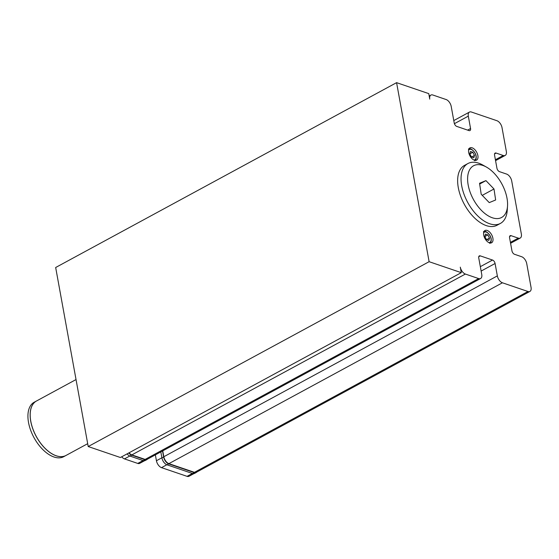 <?xml version="1.0" encoding="UTF-8"?>
<svg xmlns="http://www.w3.org/2000/svg" width="559" height="559" viewBox="0 0 559 559"><rect width="100%" height="100%" fill="white"/><g stroke="black" fill="none" stroke-linecap="round" stroke-linejoin="round"><path stroke-width="0.84" d="M196.754 472.075A6.191 3.41 -118.5 0 1 196.202 472.53A6.191 3.41 -118.5 0 1 194.246 472.593L168.713 463.893A6.191 3.41 -118.5 0 1 163.626 456.996L162.529 450.98M196.202 472.53L194.497 473.452A6.191 3.41 -118.5 0 1 192.548 473.522L167.008 464.815A6.191 3.41 -118.5 0 1 161.921 457.919L160.824 451.903M147.45 459.156A6.191 3.41 -118.5 0 1 146.898 459.61A6.191 3.41 -118.5 0 1 144.942 459.673L131.665 455.152A6.191 3.41 -118.5 0 1 128.787 452.951M146.898 459.61L145.193 460.532A6.191 3.41 -118.5 0 1 143.237 460.602L129.961 456.074A6.191 3.41 -118.5 0 1 127.082 453.873M162.746 450.861L163.815 456.738A6.191 3.41 61.5 0 0 168.902 463.635L194.441 472.334A6.191 3.41 61.5 0 0 196.391 472.271L529.918 291.428A6.191 3.41 61.5 0 0 531.05 287.375L526.732 263.617A6.191 3.41 61.5 0 0 521.645 256.721L514.497 254.282A3.095 1.705 -118.5 0 1 511.953 250.83L509.57 237.75A3.095 1.705 -118.5 0 1 510.143 235.723A3.095 1.705 -118.5 0 1 511.115 235.688L518.27 238.127A6.191 3.41 61.5 0 0 520.219 238.064A6.191 3.41 61.5 0 0 521.351 234.011L511.716 180.99A6.191 3.41 61.5 0 0 506.629 174.087L499.48 171.648A3.095 1.705 -118.5 0 1 496.937 168.203L494.554 155.116A3.095 1.705 -118.5 0 1 495.12 153.089A3.095 1.705 -118.5 0 1 496.099 153.061L503.247 155.493A6.191 3.41 61.5 0 0 505.203 155.43A6.191 3.41 61.5 0 0 506.335 151.377L502.017 127.62A6.191 3.41 61.5 0 0 496.93 120.716L471.391 112.017A6.191 3.41 61.5 0 0 469.441 112.086A6.191 3.41 61.5 0 0 468.309 116.139L470.559 128.528A3.095 1.705 -118.5 0 1 469.993 130.554A3.095 1.705 -118.5 0 1 469.015 130.589L456.759 126.411A3.095 1.705 -118.5 0 1 454.215 122.966L451.211 106.434A6.191 3.41 61.5 0 0 446.124 99.537L432.848 95.009A6.191 3.41 61.5 0 0 430.891 95.079A6.191 3.41 61.5 0 0 429.759 99.132L428.76 93.619L396.583 82.655L429.116 261.696L461.294 272.659L460.295 267.146A6.191 3.41 61.5 0 0 465.381 274.05L478.658 278.578A6.191 3.41 61.5 0 0 480.614 278.508A6.191 3.41 61.5 0 0 481.746 274.455L478.742 257.93A3.095 1.705 -118.5 0 1 479.308 255.903A3.095 1.705 -118.5 0 1 480.286 255.875L492.542 260.047A3.095 1.705 -118.5 0 1 495.085 263.499L497.342 275.894A6.191 3.41 61.5 0 0 502.429 282.791L527.969 291.498A6.191 3.41 61.5 0 0 529.918 291.428M129.066 452.797A6.191 3.41 61.5 0 0 131.854 454.893L145.137 459.414A6.191 3.41 61.5 0 0 147.087 459.351L480.614 278.508M144.508 460.756L139.701 463.355A6.191 3.41 -118.5 0 1 137.752 463.425L124.468 458.897A6.191 3.41 -118.5 0 1 121.68 456.801M193.812 473.676L189.005 476.275A6.191 3.41 -118.5 0 1 187.055 476.345L161.516 467.645A6.191 3.41 -118.5 0 1 156.429 460.742L155.36 454.865M429.116 261.696L88.21 446.543L120.388 457.507L461.294 272.659M87.686 443.685L65.997 455.452A30.969 17.049 -118.5 0 1 37.97 439.311A30.969 17.049 -118.5 0 1 36.475 401.006L76.031 379.554M36.447 401.02A30.969 17.049 61.5 0 0 36.419 401.034A30.969 17.049 61.5 0 0 37.914 439.339A30.969 17.049 61.5 0 0 65.941 455.48A30.969 17.049 61.5 0 0 65.969 455.466M36.419 401.034L34.197 402.235A30.969 17.049 61.5 0 0 35.699 440.541A30.969 17.049 61.5 0 0 63.719 456.682L65.941 455.48M485.471 234.095L487.832 234.899L489.509 238.057L488.832 240.405L486.47 239.601L484.793 236.45L485.471 234.095M485.282 237.372L484.8 236.415M484.988 236.436L487.832 234.899M489.509 238.057L486.672 239.594L486.064 238.833M470.454 151.461L472.816 152.265L474.493 155.423L473.815 157.778L471.454 156.974L469.777 153.816L470.454 151.461M470.266 154.738L469.784 153.781M469.972 153.809L472.816 152.265M474.493 155.423L471.656 156.96L471.048 156.206M88.21 446.543L55.669 267.502L396.583 82.655M493.995 188.984L495.644 199.982L489.251 202.617L481.201 194.259L479.552 183.261L485.946 180.627L493.995 188.984L482.256 195.35M486.442 167.085L482.85 165.066A34.064 18.754 61.5 0 0 468.945 163.053A34.064 18.754 61.5 0 0 467.953 163.521A34.064 18.754 61.5 0 0 467.701 202.407A34.064 18.754 61.5 0 0 500.424 223.418A34.064 18.754 61.5 0 0 507.265 210.093L507.53 205.978A29.417 16.197 -118.5 0 1 478.686 207.319A29.417 16.197 -118.5 0 1 474.43 165.352A29.417 16.197 -118.5 0 1 486.442 167.085A29.417 16.197 -118.5 0 1 507.53 205.978M500.424 223.418L497.014 225.263A34.064 18.754 -118.5 0 1 464.298 204.259A34.064 18.754 -118.5 0 1 464.543 165.373L467.953 163.521M479.664 184.03L485.946 180.627M489.411 242.83A6.967 3.836 -118.5 0 1 484.157 236.771A6.967 3.836 -118.5 0 1 484.967 230.511A6.967 3.836 -118.5 0 1 487.162 230.441A6.967 3.836 -118.5 0 1 492.423 236.499A6.967 3.836 -118.5 0 1 491.613 242.76A6.967 3.836 -118.5 0 1 489.411 242.83M474.395 160.202A6.967 3.836 -118.5 0 1 469.141 154.137A6.967 3.836 -118.5 0 1 469.951 147.876A6.967 3.836 -118.5 0 1 472.145 147.807A6.967 3.836 -118.5 0 1 477.407 153.865A6.967 3.836 -118.5 0 1 476.589 160.126A6.967 3.836 -118.5 0 1 474.395 160.202M192.548 473.522L194.246 472.593M143.237 460.602L144.942 459.673M129.961 456.074L131.665 455.152M167.008 464.815L168.713 463.893M161.921 457.919L163.626 456.996M137.752 463.425L143.069 460.539M124.468 458.897L129.793 456.011M187.055 476.345L192.373 473.459M161.516 467.645L166.841 464.76M156.429 460.742L161.893 457.779M483.591 232.977A5.807 3.193 -118.5 0 1 486.211 232.09A5.807 3.193 -118.5 0 1 490.984 238.553A5.807 3.193 -118.5 0 1 488.79 242.571M468.575 150.343A5.807 3.193 -118.5 0 1 471.195 149.456A5.807 3.193 -118.5 0 1 475.968 155.926A5.807 3.193 -118.5 0 1 473.773 159.937M465.381 274.05L131.854 454.893M478.658 278.578L145.137 459.414M492.542 260.047L480.328 266.671M495.085 263.499L481.131 271.066M497.342 275.894L163.815 456.738M502.429 282.791L168.902 463.635M527.969 291.498L194.441 472.334M518.27 238.127L510.416 242.382M503.247 155.493L495.4 159.748M468.309 116.139L454.404 123.672M480.286 255.875L478.749 256.707M511.115 235.688L509.584 236.52M496.099 153.061L494.561 153.893M470.559 128.528L467.631 130.121M483.444 231.775C484.884 229.791 490.341 233.858 491.179 238.728C491.403 241.362 490.921 242.899 489.719 243.347M468.428 149.141C469.867 147.157 475.325 151.223 476.156 156.094C476.387 158.728 475.905 160.265 474.703 160.713M520.219 238.064L510.577 243.291M505.203 155.43L495.56 160.657M469.441 112.086L453.782 120.576M430.891 95.079L429.193 96.001"/></g></svg>
